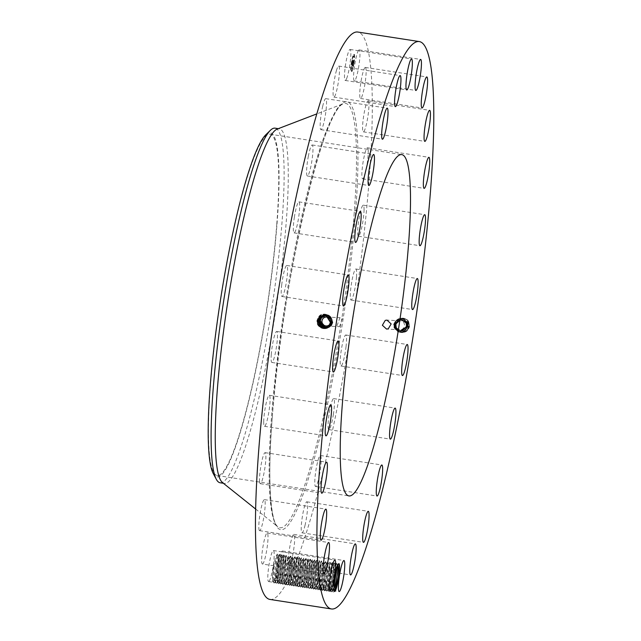 <?xml version="1.0" encoding="UTF-8"?>
<svg xmlns="http://www.w3.org/2000/svg" width="641" height="641" viewBox="0 0 641 641"><rect width="100%" height="100%" fill="white"/><g stroke="black" fill="none" stroke-linecap="round" stroke-linejoin="round"><path stroke-width="0.48" stroke-dasharray="3.21 2.4" d="M269.917 599.423A287.072 38.957 98.8 0 0 369.016 181.459A287.072 38.957 98.8 0 0 357.838 32.05M396.346 327.583C400.713 333.745 405.08 333.568 409.447 327.054L409.062 322.936C406.883 316.181 396.33 317.768 396.13 324.426L396.426 327.551L396.058 325.412M396.282 327.527L395.994 324.426L401.106 319.162L408.149 323.224L408.469 326.349L400.569 331.485L396.418 327.551L395.417 327.88L396.29 327.527L396.002 324.426L401.114 319.162L408.157 323.224L408.469 326.349L400.577 331.485L396.426 327.551L396.13 324.426L395.08 324.274L395.417 327.88C397.46 334.89 408.678 333.785 409.335 326.493L408.974 322.888C406.891 315.893 395.657 316.999 394.944 324.266L395.281 327.863C397.316 334.834 408.469 333.729 409.126 326.477L408.766 322.896C406.69 315.941 395.513 317.039 394.808 324.266L395.144 327.839C397.164 334.77 408.253 333.673 408.91 326.461L408.549 322.896C406.49 315.981 395.377 317.079 394.672 324.266L395.008 327.815C397.019 334.714 408.045 333.616 408.694 326.445L408.341 322.904C406.29 316.021 395.241 317.111 394.544 324.258L394.872 327.791C396.867 334.65 407.836 333.56 408.485 326.429L408.125 322.904C406.082 316.069 395.096 317.151 394.407 324.258L394.728 327.767C396.715 334.586 407.628 333.504 408.269 326.413L407.916 322.912C402.692 316.422 398.149 316.87 394.271 324.258L394.592 327.751C399.752 334.217 404.239 333.769 408.053 326.397L407.7 322.92C402.516 316.462 397.989 316.91 394.135 324.25L394.455 327.727C399.583 334.153 404.046 333.713 407.844 326.389L407.492 322.92C402.332 316.51 397.837 316.95 393.999 324.25L394.319 327.703C399.415 334.097 403.854 333.657 407.628 326.373L407.283 322.928C402.147 316.55 397.676 316.991 393.862 324.25L394.183 327.679C399.247 334.041 403.662 333.592 407.412 326.357L407.067 322.928C401.963 316.59 397.516 317.031 393.726 324.242L394.047 327.655C399.087 333.977 403.469 333.536 407.203 326.341L406.859 322.936C401.787 316.63 397.364 317.063 393.59 324.242L394.375 324.37L398.277 319.619L400.625 319.266L405.961 323.232L406.258 326.205L402.42 330.956L400.088 331.309L394.816 327.343L394.544 324.378L398.446 319.627L400.793 319.274L406.13 323.24L406.434 326.213L402.588 330.964L400.24 331.317L394.968 327.351L394.696 324.386L398.598 319.635L400.954 319.282L406.29 323.248L406.586 326.221L402.764 330.972L400.425 331.325L395.152 327.367L394.88 324.394L398.79 319.643L401.13 319.29L406.466 323.256L406.771 326.229L402.925 330.98L400.601 331.333L396.651 329.522L395.321 327.375L395.048 324.402L399.936 319.378L406.666 323.256L406.971 326.237L399.423 331.157L395.457 327.399L395.185 324.41L400.104 319.346L406.883 323.256L407.187 326.253L399.591 331.205L395.601 327.415L395.321 324.41L400.272 319.314L407.091 323.248L407.396 326.269L399.76 331.253L395.737 327.439L395.457 324.41L400.441 319.282L407.307 323.248L407.612 326.285L399.92 331.301A6.025 5.969 92.9 0 1 398.181 319.611A6.025 5.969 92.9 0 1 406.122 324.386A6.025 5.969 92.9 0 1 399.904 331.301L395.874 327.463L395.593 324.418L400.609 319.25L407.516 323.24L407.828 326.301L400.088 331.341L396.01 327.487L395.729 324.418L400.769 319.226L407.724 323.24L408.045 326.317L400.248 331.389L396.154 327.511L395.858 324.418L400.937 319.194L407.94 323.232L408.261 326.333L400.409 331.437L396.29 327.535L395.281 327.863L396.154 327.511L395.866 324.418L400.945 319.194L407.94 323.232L408.253 326.333L400.409 331.437L396.282 327.535M279.276 554.609L277.954 556.316L278.426 556.292C279.676 557.245 277.305 574.745 274.821 580.017L273.387 581.908A13.709 1.859 98.8 0 1 273.755 565.859C275.045 558.776 276.271 554.834 277.417 554.032L278.33 556.18C278.747 556.604 278.45 559.889 277.425 566.043C278.306 558.936 278.306 554.938 277.417 554.032L273.883 567.581L273.515 582.34L274.108 583.022L274.813 582.541L278.915 568.415L279.612 554.377L276.079 567.918L275.71 582.677L276.303 583.366L277.008 582.877L281.111 568.759L281.808 554.713L278.274 568.255L277.906 583.022L278.498 583.703L279.204 583.222L283.306 569.096L284.003 555.058L280.47 568.599L280.101 583.358L280.694 584.047L281.399 583.558L285.501 569.44L286.198 555.394L282.673 568.936L282.296 583.703L282.889 584.384L283.594 583.903L287.697 569.777L288.394 555.739L284.868 569.28L284.492 584.039L285.085 584.728L285.79 584.239L289.892 570.121L290.589 556.076L287.064 569.617L286.687 584.384L287.28 585.065L287.985 584.584L292.088 570.458L292.785 556.42L289.259 569.961L288.883 584.72L289.476 585.401L290.181 584.921L294.283 570.802L294.98 556.757L291.455 570.298L291.078 585.065L291.671 585.746L292.376 585.265L296.479 571.139L297.176 557.101L293.65 570.642L293.274 585.401L293.866 586.082L294.572 585.602L298.674 571.476L299.371 557.438L295.846 570.979L295.469 585.738L296.062 586.427L296.767 585.946L300.869 571.82L301.566 557.774L298.041 571.323L297.664 586.082L298.257 586.763L298.962 586.283L303.065 572.157L303.762 558.119L300.236 571.66L299.86 586.419L300.453 587.108L301.158 586.619L305.26 572.501L305.957 558.455L302.432 572.004L302.055 586.763L302.648 587.444L303.353 586.964L307.456 572.838L308.153 558.8L304.627 572.341L304.251 587.1L304.844 587.789L305.549 587.3L309.651 573.182L310.356 559.136L306.823 572.685L306.446 587.444L307.039 588.126L307.744 587.645L311.846 573.519L312.552 559.481L309.018 573.022L308.642 587.781L309.234 588.47L309.94 587.981L314.042 573.863L314.747 559.817L311.214 573.358L310.845 588.126L311.43 588.807L312.135 588.326L316.237 574.2L316.942 560.162L313.409 573.703L313.04 588.462L313.625 589.151L314.33 588.662L318.433 574.544L319.138 560.498L315.604 574.04L315.236 588.807L315.821 589.488L316.534 589.007L320.628 574.881L321.333 560.843L317.8 574.384L317.431 589.143L318.016 589.824L318.729 589.343L322.824 575.225L323.529 561.179L319.995 574.721L319.627 589.488L320.212 590.169L320.925 589.688L325.019 575.562L325.724 561.524L322.191 575.065L321.822 589.824L322.415 590.505L323.12 590.024L327.222 575.906L327.92 561.861L324.386 575.402L324.017 590.169L324.61 590.85L325.316 590.369L329.418 576.243L330.115 562.205L326.581 575.746L326.213 590.505L326.806 591.186L327.511 590.706L331.613 576.58L332.31 562.542L328.777 576.083L328.408 590.842L329.001 591.531L329.706 591.05L333.809 576.924L334.802 563.215L334.169 563.118L330.98 576.427L330.604 591.186L331.197 591.867L331.902 591.387L333.937 586.419M273.387 581.908A13.709 1.859 98.8 0 0 274.284 580.385A13.709 1.859 98.8 0 0 277.425 566.043M346.613 78.627A15.696 2.131 98.8 0 0 350.323 61.328A15.696 2.131 98.8 0 0 350.074 49.445A15.696 2.131 98.8 0 0 348.728 51.288A15.696 2.131 98.8 0 0 345.026 68.587A15.696 2.131 98.8 0 0 345.267 80.47A15.696 2.131 98.8 0 0 346.613 78.627M336.517 70.278A15.696 2.131 98.8 0 0 333.416 87.144A15.696 2.131 98.8 0 0 333.873 97.095A15.696 2.131 98.8 0 0 336.036 92.889A15.696 2.131 98.8 0 0 339.137 76.015A15.696 2.131 98.8 0 0 338.68 66.071A15.696 2.131 98.8 0 0 336.517 70.278M322.76 105.997A15.696 2.131 98.8 0 0 320.332 121.574A15.696 2.131 98.8 0 0 320.949 129.674A15.696 2.131 98.8 0 0 323.945 122.327A15.696 2.131 98.8 0 0 326.373 106.751A15.696 2.131 98.8 0 0 325.756 98.65A15.696 2.131 98.8 0 0 322.76 105.997M308.401 156.003A15.696 2.131 98.8 0 0 307.384 175.995A15.696 2.131 98.8 0 0 311.173 164.953A15.696 2.131 98.8 0 0 312.191 144.97A15.696 2.131 98.8 0 0 308.401 156.003M294.411 216.906A15.696 2.131 98.8 0 0 294.091 232.891A15.696 2.131 98.8 0 0 298.578 217.852A15.696 2.131 98.8 0 0 298.898 201.867A15.696 2.131 98.8 0 0 294.411 216.906M281.752 284.54A15.696 2.131 98.8 0 0 281.992 296.495A15.696 2.131 98.8 0 0 287.032 277.425A15.696 2.131 98.8 0 0 286.799 265.47A15.696 2.131 98.8 0 0 281.752 284.54M271.279 354.297A15.696 2.131 98.8 0 0 271.896 362.461A15.696 2.131 98.8 0 0 277.313 339.61A15.696 2.131 98.8 0 0 276.704 331.437A15.696 2.131 98.8 0 0 271.279 354.297M263.715 421.425A15.696 2.131 98.8 0 0 264.493 426.305A15.696 2.131 98.8 0 0 267.914 417.099A15.696 2.131 98.8 0 0 270.085 400.16A15.696 2.131 98.8 0 0 269.308 395.281A15.696 2.131 98.8 0 0 265.887 404.487A15.696 2.131 98.8 0 0 263.715 421.425M259.565 481.351A15.696 2.131 98.8 0 0 260.302 483.675A15.696 2.131 98.8 0 0 264.1 472.561A15.696 2.131 98.8 0 0 265.847 454.966A15.696 2.131 98.8 0 0 265.11 452.642A15.696 2.131 98.8 0 0 261.304 463.755A15.696 2.131 98.8 0 0 259.565 481.351M259.116 529.995A15.696 2.131 98.8 0 0 259.589 530.652A15.696 2.131 98.8 0 0 263.755 517.559A15.696 2.131 98.8 0 0 264.877 500.276A15.696 2.131 98.8 0 0 264.404 499.619A15.696 2.131 98.8 0 0 260.238 512.712A15.696 2.131 98.8 0 0 259.116 529.995M262.401 564.032A15.696 2.131 98.8 0 0 262.417 564.04A15.696 2.131 98.8 0 0 266.92 548.928A15.696 2.131 98.8 0 0 267.249 533.016A15.696 2.131 98.8 0 0 267.225 533.008A15.696 2.131 98.8 0 0 262.73 548.127A15.696 2.131 98.8 0 0 262.401 564.032L323.905 573.567M269.196 581.155A15.696 2.131 98.8 0 0 273.387 564.425A15.696 2.131 98.8 0 0 273.403 550.539A15.696 2.131 98.8 0 0 272.802 550.948A15.696 2.131 98.8 0 0 268.603 567.678A15.696 2.131 98.8 0 0 268.587 581.563A15.696 2.131 98.8 0 0 269.196 581.155M279.027 580.185A15.696 2.131 98.8 0 0 282.737 562.886A15.696 2.131 98.8 0 0 282.489 551.004A15.696 2.131 98.8 0 0 281.143 552.846A15.696 2.131 98.8 0 0 277.441 570.145A15.696 2.131 98.8 0 0 277.681 582.028A15.696 2.131 98.8 0 0 279.027 580.185M291.238 561.196A15.696 2.131 98.8 0 0 294.339 544.329A15.696 2.131 98.8 0 0 293.89 534.378A15.696 2.131 98.8 0 0 291.727 538.584A15.696 2.131 98.8 0 0 288.626 555.459A15.696 2.131 98.8 0 0 289.083 565.402A15.696 2.131 98.8 0 0 291.238 561.196M304.996 525.476A15.696 2.131 98.8 0 0 307.424 509.899A15.696 2.131 98.8 0 0 306.815 501.799A15.696 2.131 98.8 0 0 303.818 509.146A15.696 2.131 98.8 0 0 301.382 524.715A15.696 2.131 98.8 0 0 301.999 532.823A15.696 2.131 98.8 0 0 304.996 525.476M319.362 475.462A15.696 2.131 98.8 0 0 320.38 455.479A15.696 2.131 98.8 0 0 316.59 466.52A15.696 2.131 98.8 0 0 315.572 486.503A15.696 2.131 98.8 0 0 319.362 475.462M333.344 414.567A15.696 2.131 98.8 0 0 333.665 398.582A15.696 2.131 98.8 0 0 329.178 413.613A15.696 2.131 98.8 0 0 328.857 429.606A15.696 2.131 98.8 0 0 333.344 414.567M346.004 346.933A15.696 2.131 98.8 0 0 345.771 334.979A15.696 2.131 98.8 0 0 340.732 354.048A15.696 2.131 98.8 0 0 340.964 366.003A15.696 2.131 98.8 0 0 346.004 346.933M356.476 277.176A15.696 2.131 98.8 0 0 355.867 269.004A15.696 2.131 98.8 0 0 350.451 291.863A15.696 2.131 98.8 0 0 351.06 300.036A15.696 2.131 98.8 0 0 356.476 277.176M364.048 210.048A15.696 2.131 98.8 0 0 363.263 205.168A15.696 2.131 98.8 0 0 359.849 214.374A15.696 2.131 98.8 0 0 357.67 231.313A15.696 2.131 98.8 0 0 358.455 236.192A15.696 2.131 98.8 0 0 361.869 226.986A15.696 2.131 98.8 0 0 364.048 210.048M368.198 150.122A15.696 2.131 98.8 0 0 367.461 147.799A15.696 2.131 98.8 0 0 363.655 158.912A15.696 2.131 98.8 0 0 361.917 176.507A15.696 2.131 98.8 0 0 362.654 178.831A15.696 2.131 98.8 0 0 366.452 167.718A15.696 2.131 98.8 0 0 368.198 150.122M368.647 101.478A15.696 2.131 98.8 0 0 368.166 100.821A15.696 2.131 98.8 0 0 364 113.914A15.696 2.131 98.8 0 0 362.886 131.197A15.696 2.131 98.8 0 0 363.359 131.854A15.696 2.131 98.8 0 0 367.525 118.761A15.696 2.131 98.8 0 0 368.647 101.478M365.362 67.441A15.696 2.131 98.8 0 0 365.338 67.433A15.696 2.131 98.8 0 0 360.843 82.545A15.696 2.131 98.8 0 0 360.514 98.458A15.696 2.131 98.8 0 0 360.53 98.466A15.696 2.131 98.8 0 0 365.033 83.346A15.696 2.131 98.8 0 0 365.362 67.441M358.567 50.319A15.696 2.131 98.8 0 0 354.377 67.049A15.696 2.131 98.8 0 0 354.361 80.934A15.696 2.131 98.8 0 0 354.962 80.526A15.696 2.131 98.8 0 0 359.16 63.796A15.696 2.131 98.8 0 0 359.168 49.91A15.696 2.131 98.8 0 0 358.567 50.319M353.776 63.09A8.974 1.218 98.8 0 0 353.92 54.164A8.974 1.218 98.8 0 0 351.324 62.962A8.974 1.218 98.8 0 0 351.18 71.896A8.974 1.218 98.8 0 0 353.776 63.09M409.447 327.054L409.19 322.888C407.091 315.853 395.793 316.966 395.08 324.274L396.002 324.426M335.235 575.394L337.382 565.362A12.636 1.715 98.8 0 0 337.326 565.402A12.636 1.715 98.8 0 0 337.254 565.458L336.573 566.748C334.434 571.636 332.206 591.403 334.29 591.066M276.784 224.078A172.693 23.437 98.8 0 0 270.061 134.193A172.693 23.437 98.8 0 0 210.448 385.626A172.693 23.437 98.8 0 0 217.171 475.502A172.693 23.437 98.8 0 0 276.784 224.078M337.022 325.748L339.954 317.704L342.422 318.617L339.49 326.662L337.022 325.748M331.397 321.942L329.931 325.844C325.876 331.926 315.484 327.447 317.039 320.276L318.465 316.934C322.559 310.877 332.967 315.34 331.469 322.503L330.075 325.828C326.045 331.878 315.709 327.423 317.255 320.284L318.673 316.966C322.744 310.941 333.096 315.38 331.605 322.503L330.219 325.812C326.205 331.83 315.933 327.399 317.463 320.3L318.881 316.999C322.928 311.005 333.224 315.42 331.742 322.503L330.363 325.796C326.373 331.782 316.149 327.375 317.68 320.316L319.082 317.039C323.112 311.077 333.352 315.468 331.878 322.511L330.5 325.78C326.533 331.726 316.374 327.351 317.896 320.332L319.29 317.071C323.296 311.141 333.48 315.508 332.014 322.511L330.644 325.764C326.702 331.677 316.598 327.327 318.104 320.348L319.498 317.103C323.481 311.205 333.608 315.548 332.15 322.511L330.788 325.756C323.921 330.363 319.763 328.569 318.321 320.364L319.707 317.135C326.598 312.536 330.796 314.33 332.286 322.519L330.932 325.74C324.106 330.323 319.971 328.537 318.537 320.38L319.907 317.167C326.766 312.592 330.94 314.378 332.415 322.519L331.077 325.724C324.282 330.283 320.18 328.504 318.745 320.396L320.115 317.199C326.934 312.656 331.085 314.427 332.551 322.519L331.221 325.708C324.466 330.243 320.38 328.48 318.962 320.404L320.324 317.231C327.102 312.712 331.229 314.475 332.687 322.527L331.365 325.692C324.65 330.203 320.588 328.448 319.178 320.42L320.524 317.271C327.271 312.776 331.373 314.523 332.823 322.527L331.509 325.676C324.835 330.163 320.796 328.416 319.394 320.436L320.308 320.572M279.612 554.377L280.446 556.468C281.96 555.731 279.38 574.769 276.744 579.817L275.51 581.275L274.973 580.658L277.345 557.638L278.426 556.292A12.636 1.715 98.8 0 0 278.41 556.276A12.636 1.715 98.8 0 0 278.33 556.18L278.33 556.18M273.755 565.859C272.393 575.265 272.345 580.53 273.587 581.659L273.058 581.091L273.515 582.34M354.032 63.13A8.974 1.218 -81.2 0 1 351.436 71.936A8.974 1.218 -81.2 0 1 351.589 63.01A8.974 1.218 -81.2 0 1 354.185 54.205A8.974 1.218 -81.2 0 1 354.032 63.13M338.48 563.904L337.687 565.466M213.213 473.491A174.104 23.629 98.8 0 0 251.809 388.414A174.104 23.629 98.8 0 0 278.21 206.106A174.104 23.629 98.8 0 0 265.678 134.914M329.923 318.769A4.487 4.447 92.9 0 1 329.674 324.514M401.603 329.49A4.487 4.447 -87.1 0 0 400.321 320.796A4.487 4.447 -87.1 0 0 395.697 325.94A4.487 4.447 -87.1 0 0 401.603 329.49M325.364 327.607L329.21 325.227L330.419 322.343L325.916 315.284M278.21 556.124L277.321 557.638C275.269 562.894 273.346 581.812 275.478 581.275L274.813 582.541M222.499 482.593A179.424 24.35 98.8 0 0 224.286 483.41A179.424 24.35 98.8 0 0 286.223 222.187A179.424 24.35 98.8 0 0 279.236 128.809A179.424 24.35 98.8 0 0 277.289 129.049M351.853 63.018A7.067 0.962 -81.2 0 1 353.896 56.087A7.067 0.962 -81.2 0 1 353.776 63.122A7.067 0.962 -81.2 0 1 351.733 70.053A7.067 0.962 -81.2 0 1 351.853 63.018M351.524 70.991L351.685 70.462L351.524 70.991M353.832 63.122L353.992 62.586L353.832 63.122M352.654 68.707L352.814 68.178L352.654 68.707M353.952 55.142L354.112 54.605L353.952 55.142M354.369 57.498L354.529 56.969L354.369 57.498M351.797 63.018L351.637 63.547L351.797 63.018M351.26 68.635L351.1 69.172L351.26 68.635M352.975 57.426L352.814 57.962L352.975 57.426M337.214 566.812L336.701 563.223L337.695 565.45M333.905 588.446L332.543 590.113C330.427 590.698 332.383 571.612 334.418 566.484L336.365 563.463L333.176 576.764L332.799 591.523L333.392 592.212L334.538 591.018M333.905 588.502L331.902 591.387M220.135 482.769A179.424 24.35 98.8 0 0 256.047 391.587A179.424 24.35 98.8 0 0 282.072 221.546A179.424 24.35 98.8 0 0 275.085 128.16M325.652 327.487A6.025 5.969 -87.1 0 0 329.899 316.702A6.025 5.969 -87.1 0 0 326.229 315.46L329.218 316.662L331.517 322.375L329.21 316.662L325.997 315.308L330.548 322.351L326.573 315.476M275.454 581.267L276.72 579.809C279.356 574.777 281.936 555.795 280.405 556.46L279.516 557.974C277.489 563.102 275.534 582.188 277.673 581.611L277.168 580.994L279.54 557.982L281.471 554.954M351.589 62.978A7.067 0.962 -81.2 0 1 353.632 56.047A7.067 0.962 -81.2 0 1 353.512 63.074A7.067 0.962 -81.2 0 1 351.468 70.013A7.067 0.962 -81.2 0 1 351.589 62.978M351.26 70.951L351.42 70.414L351.26 70.951M353.568 63.082L353.728 62.546L353.568 63.082M352.39 68.667L352.55 68.138L352.39 68.667M353.688 55.102L353.848 54.565L353.688 55.102M354.104 57.458L354.265 56.929L354.104 57.458M351.532 62.978L351.372 63.507L351.532 62.978M350.996 68.595L350.835 69.132L350.996 68.595M352.71 57.386L352.55 57.922L352.71 57.386M330.403 589.784L331.197 591.867L332.567 590.121L332.062 589.504L334.434 566.484L335.339 564.977C336.862 564.24 334.281 583.278 331.637 588.326L330.403 589.784L329.867 589.159L332.238 566.147C330.187 571.267 328.232 590.353 330.371 589.776L329.706 591.05M325.596 327.487L330.884 325.139L332.022 322.399L329.722 316.694L326.133 315.452M394.375 324.37L394.832 327.623L394.519 324.378L398.422 319.627L400.769 319.274L406.114 323.24L406.41 326.205L402.572 330.964L400.264 331.317L394.984 327.351L394.712 324.386L398.614 319.635L400.962 319.282L406.306 323.256L406.602 326.221L402.748 330.972L400.433 331.325L395.16 327.359L394.888 324.394L398.782 319.643L401.138 319.29L406.474 323.264L406.771 326.229L402.933 330.98L400.601 331.333M329.803 325.756L329.21 325.227L330.075 325.828L329.354 325.211L325.436 327.599L329.354 325.211L330.548 322.351L331.742 322.503L330.82 322.351L326.405 315.428M326.533 327.399L330.211 325.123L330.932 325.74L330.067 325.139L331.229 322.359L326.894 315.572L331.229 322.367L330.075 325.139L325.86 327.503L330.067 325.139L330.788 325.756L329.931 325.155L331.093 322.359L329.931 325.155L325.772 327.519L329.923 325.155L330.644 325.764L329.786 325.171L325.692 327.543L329.786 325.163L330.5 325.78L329.642 325.179L330.828 322.359L329.642 325.179L325.604 327.559L329.642 325.179L330.363 325.796L329.498 325.195L330.692 322.351L329.498 325.195L325.524 327.583L329.498 325.195L330.219 325.812L329.354 325.211L330.556 322.351L331.469 322.503L330.419 322.343M280.421 556.468L279.909 554.713M352.149 65.622L352.454 60.687L351.508 65.606L352.414 65.67L352.502 64.621L352.197 65.686L352.75 65.711L353.191 60.783L352.197 65.494L352.718 60.727L352.021 65.005L352.806 60.382L351.773 65.654L352.414 65.67M352.83 65.35L353.319 60.414L352.454 65.727L353.095 65.39M353.127 62.417L352.846 64.148L353.391 62.457M335.315 564.969L334.802 563.215M332.607 562.878L333.344 564.905L332.222 566.147L334.506 562.878L335.299 564.969C336.829 564.296 334.249 583.286 331.613 588.318L329.001 591.531L328.208 589.44L329.442 587.981C332.086 582.933 334.658 563.904 333.12 564.633L334.169 563.118M325.684 327.495L330.708 325.131L331.854 322.391L329.554 316.686L325.957 315.436M320.163 320.564L319.394 320.436A3.702 3.67 92.9 0 1 321.59 317.591M325.708 327.495L330.724 325.139L331.878 322.391L329.57 316.686L326.237 315.452M396.643 329.514L396.643 329.514A6.025 5.969 92.9 0 0 397.292 330.099L395.321 327.375L395.048 324.402L393.59 324.242A3.702 3.67 -87.1 0 0 394.832 327.623M277.008 582.877L278.939 580.153C281.583 575.113 284.155 556.076 282.617 556.805L283.667 555.29M277.673 581.611L278.915 580.153C281.551 575.121 284.131 556.132 282.601 556.805L281.736 558.319L282.841 557.077L282.104 555.05M352.205 65.366L351.741 65.302L352.486 65.406L352.574 64.34L352.486 65.406M351.797 65.302L352.262 65.374M352.053 65.134L352.606 65.23M352.053 65.11L352.879 61.151L352.342 65.134M351.797 64.973L352.318 65.053L351.805 64.989M351.813 64.997L352.39 65.086M351.933 65.318L352.462 65.39M352.606 61.079L353.071 60.422L352.614 61.111M352.846 63.034L353.584 60.454L353.079 63.05M352.63 62.978L353.183 63.058M352.742 63.563L352.806 65.414L352.734 63.563M352.614 65.166L353.103 65.262M409.062 322.936L407.732 323.24L408.037 326.317L400.248 331.389L396.146 327.511L395.144 327.839L396.01 327.487L395.729 324.418L400.777 319.218L407.732 323.24L408.549 322.896L407.516 323.24L407.828 326.301L400.08 331.341L396.01 327.487L395.008 327.815L395.874 327.463L395.593 324.41L400.609 319.25L407.516 323.24L408.341 322.904L407.307 323.248L407.612 326.285L399.92 331.293L395.874 327.463L394.872 327.791L395.737 327.439L395.457 324.41L400.441 319.282L407.299 323.248L408.125 322.904L407.099 323.248L407.404 326.269L399.752 331.245L395.737 327.439L394.728 327.767L395.601 327.415L395.321 324.41L400.272 319.314L407.091 323.248L407.916 322.912L406.883 323.256L407.187 326.261L399.591 331.205L395.601 327.415L394.592 327.751L395.465 327.391L395.185 324.402L400.104 319.346L406.875 323.256L407.7 322.92L406.674 323.264L406.971 326.245L399.431 331.157L395.465 327.399L394.319 327.703L395.16 327.359M325.532 327.487L330.548 325.123L331.693 322.383L329.378 316.678L326.045 315.444L329.378 316.678L331.693 322.383L332.687 322.527L331.854 322.391M333.104 564.633C334.634 563.96 332.054 582.949 329.418 587.981L328.176 589.44L327.671 588.823L330.043 565.811C327.992 570.931 326.037 590.016 328.176 589.44L327.511 590.706M325.516 327.487L330.54 325.123L331.685 322.375L332.551 322.519L331.517 322.375L330.371 325.115L331.509 322.367L332.415 322.519L331.365 322.367L326.493 315.484M279.869 581.956L281.135 580.498L279.869 581.948L279.364 581.339L281.736 558.319C279.684 563.447 277.729 582.533 279.869 581.948L279.204 583.222M325.348 327.479L330.371 325.115L331.509 325.676L330.884 325.139M331.229 322.359L332.15 322.511L331.093 322.359L326.734 315.524L331.093 322.359L332.014 322.511L330.964 322.359L329.786 325.163L330.956 322.359L331.878 322.511L330.828 322.359L326.413 315.428M285.862 555.635L284.796 557.141C286.351 556.412 283.779 575.45 281.135 580.498C283.771 575.338 286.319 556.508 284.796 557.141L284.3 555.394M330.115 562.205L331.149 564.561L330.411 562.534M332.31 562.542L330.924 564.296C332.439 563.615 329.859 582.605 327.222 587.637C329.891 582.597 332.463 563.559 330.924 564.296L331.974 562.782M325.852 327.479L330.363 325.115L331.077 325.724L330.211 325.123L331.365 322.367L326.485 315.484M282.889 584.384L282.096 582.292L283.33 580.834L282.064 582.292C279.925 582.869 281.88 563.784 283.915 558.656L281.559 581.675L282.064 582.292L282.713 581.852L281.399 583.558M327.92 561.861L328.729 563.952C330.267 563.223 327.687 582.26 325.051 587.3L323.817 588.759L324.61 590.85L325.981 589.095C323.841 589.672 325.796 570.586 327.823 565.466L325.476 588.478L325.981 589.095L326.63 588.662L325.316 590.369M397.292 330.099L400.609 331.333M286.198 555.394L286.992 557.486L286.495 555.731M287.008 557.486L287.008 557.486C288.522 556.813 285.942 575.802 283.306 580.834C285.974 575.794 288.554 556.757 287.008 557.486L288.057 555.971M323.817 588.759L325.027 587.3C327.663 582.268 330.243 563.279 328.713 563.952L328.216 562.197M328.729 563.952L329.778 562.437M326.525 327.399L330.211 325.123L331.365 322.367L332.286 322.519L331.229 322.367M395.185 324.41L394.135 324.25L395.048 324.402L399.936 319.378L406.674 323.264L407.492 322.92L406.306 323.256M284.235 582.629L285.501 581.171C288.162 576.019 290.71 557.189 289.187 557.822L289.203 557.83C290.75 557.093 288.17 576.131 285.525 581.179L284.235 582.629C282.12 583.206 284.075 564.128 286.11 559L283.755 582.02L284.259 582.629L284.908 582.196L283.594 583.903M327.583 562.101L326.557 563.615C328.072 562.878 325.492 581.916 322.856 586.964L321.622 588.422L322.415 590.505L323.785 588.759C321.646 589.335 323.601 570.25 325.628 565.122L326.758 563.88L326.021 561.861M324.017 590.169L323.28 588.142L323.785 588.759L324.434 588.318L323.12 590.024M323.28 588.142L325.652 565.13L326.533 563.615M326.734 315.524L326.325 315.42L326.734 315.524M290.253 556.316L288.939 558.023L289.428 558.095L288.69 556.076M289.187 557.822L288.306 559.337C286.271 564.465 284.316 583.55 286.455 582.973L285.95 582.357L288.322 559.345L290.589 556.076M325.388 561.756L324.066 563.463L325.724 561.524L326.517 563.607C328.048 562.934 325.468 581.924 322.832 586.956L321.566 588.414C319.45 588.991 321.405 569.913 323.433 564.785L324.562 563.543L323.825 561.516M285.79 584.239L287.721 581.515C290.365 576.475 292.945 557.438 291.399 558.167L290.886 556.412M286.455 582.973L287.697 581.515C290.333 576.483 292.913 557.494 291.383 558.167L292.448 556.652M321.622 588.422L320.925 589.688M319.426 588.077L320.212 590.169L321.59 588.414L321.085 587.797L323.457 564.785L324.338 563.271C325.876 562.542 323.296 581.579 320.66 586.619L319.37 588.077C317.255 588.654 319.21 569.569 321.237 564.441L322.367 563.199L321.63 561.179M291.383 558.167L290.501 559.681C288.466 564.801 286.511 583.887 288.65 583.31L288.146 582.693L290.517 559.681L292.785 556.42M323.529 561.179L324.322 563.271C325.852 562.598 323.272 581.587 320.636 586.619L318.729 589.343M287.985 584.584L289.916 581.86C292.56 576.812 295.14 557.774 293.602 558.511L294.644 556.997M288.65 583.31L289.892 581.852C292.528 576.82 295.108 557.83 293.586 558.503L293.081 556.757M317.231 587.741L318.441 586.275L317.231 587.741L318.016 589.824L319.394 588.077L318.889 587.46L321.261 564.449L322.143 562.934C323.657 562.253 321.077 581.243 318.441 586.275C321.101 581.235 323.681 562.197 322.143 562.934L323.192 561.42M293.602 558.511L292.721 560.026L290.341 583.038L290.846 583.655C288.706 584.231 290.661 565.146 292.697 560.018L294.98 556.757M322.143 562.934L321.333 560.843L320.171 562.862L319.434 560.835M290.846 583.655L292.112 582.196L290.181 584.921M319.138 560.498L319.931 562.59C321.462 561.917 318.881 580.906 316.245 585.938L315.035 587.396L315.821 589.488L317.199 587.733C315.06 588.31 317.015 569.232 319.042 564.104L316.694 587.124L317.199 587.733L317.848 587.3L316.534 589.007M295.277 557.093L295.797 558.848C297.304 558.175 294.724 577.164 292.088 582.196C294.756 577.148 297.336 558.119 295.797 558.848L296.839 557.333M315.035 587.396L316.245 585.938C318.906 580.898 321.486 561.861 319.947 562.59L320.997 561.075M293.041 583.991L294.307 582.541L293.049 583.991L292.536 583.374L294.916 560.362C292.857 565.482 290.902 584.568 293.049 583.991L292.376 585.265M313.625 589.151L315.003 587.396C312.864 587.973 314.819 568.888 316.846 563.76L314.499 586.779L315.003 587.396L315.652 586.956L314.33 588.662M297.472 557.43L297.993 559.184C299.491 558.551 296.951 577.373 294.283 582.533C296.951 577.493 299.531 558.455 297.993 559.192L299.035 557.678M316.598 560.394L315.58 561.917C317.095 561.179 314.515 580.217 311.871 585.257L310.645 586.723L311.855 585.257C314.491 580.225 317.071 561.236 315.54 561.909L316.942 560.162L317.976 562.518L317.239 560.498M317.752 562.253L317.752 562.253C319.266 561.572 316.686 580.562 314.05 585.594C316.71 580.554 319.29 561.516 317.752 562.253L318.793 560.739M295.237 584.336L294.732 583.719L297.112 560.707C295.052 565.827 293.097 584.913 295.245 584.336L296.503 582.877C299.147 577.829 301.727 558.8 300.188 559.529L301.23 558.015M299.668 557.774L300.405 559.801L299.283 561.043C297.248 566.163 295.293 585.249 297.44 584.672L298.674 583.214C301.342 578.054 303.882 559.232 302.368 559.865L302.4 559.873C303.922 559.136 301.342 578.174 298.698 583.222L297.472 584.68L296.927 584.055L299.307 561.043L300.204 559.529C301.695 558.856 299.115 577.845 296.479 582.877L294.572 585.602M310.645 586.723L311.43 588.807L312.808 587.06L312.303 586.443L314.675 563.423L315.781 562.181L315.043 560.154M312.135 588.326L312.808 587.052C310.669 587.629 312.624 568.551 314.651 563.423L315.54 561.909M312.808 587.052L314.05 585.594L312.808 587.06M297.44 584.672L296.767 585.946M310.012 559.377L308.698 561.083L310.356 559.136L311.149 561.228L312.552 559.481L313.345 561.564L312.455 563.078C310.404 568.335 308.481 587.252 310.613 586.715L310.108 586.098L312.479 563.086L314.402 560.058M310.613 586.715L309.94 587.981M302.368 559.865L301.478 561.38C299.443 566.508 297.496 585.594 299.635 585.017L300.869 583.558C303.505 578.519 306.086 559.537 304.563 560.21L304.603 560.21C306.118 559.481 303.538 578.511 300.893 583.558L299.668 585.017L299.123 584.4L301.502 561.38L303.425 558.359M303.762 558.119L302.6 560.138L301.863 558.111M306.446 587.444L305.709 585.417L306.222 586.034L307.48 584.576C310.124 579.536 312.704 560.498 311.165 561.228L310.26 562.742C308.225 567.87 306.278 586.956 308.417 586.379L309.659 584.913C312.295 579.881 314.867 560.899 313.345 561.564L313.385 561.572C314.899 560.835 312.319 579.873 309.675 584.921L308.449 586.379L307.904 585.762L310.284 562.742L312.207 559.713M314.747 559.817L313.577 561.837L312.84 559.817M299.635 585.017L298.962 586.283M308.417 586.379L307.744 587.645M304.563 560.21L303.674 561.716C301.639 566.844 299.692 585.93 301.831 585.353L303.065 583.895L301.863 585.361L301.318 584.736L303.698 561.724L305.621 558.696M305.957 558.455L304.796 560.474L304.058 558.455M305.709 585.417L308.089 562.405C306.029 567.525 304.082 586.611 306.222 586.034L307.456 584.576C310.092 579.544 312.672 560.555 311.149 561.228L310.645 559.473M301.831 585.353L301.158 586.619M307.039 588.126L306.254 586.042L306.863 585.602L305.549 587.3M306.254 558.792L306.775 560.546C308.281 559.873 305.701 578.863 303.065 583.895C305.733 578.855 308.313 559.817 306.775 560.546L307.816 559.04M308.97 560.891L308.089 562.405L308.97 560.891C310.508 560.154 307.928 579.192 305.284 584.239C307.896 579.2 310.476 560.218 308.954 560.891L308.449 559.136M304.026 585.698L305.284 584.239L304.026 585.698L303.514 585.081L305.893 562.061C303.834 567.189 301.887 586.275 304.026 585.698L303.353 586.964M339.217 563.968L338.897 563.559M272.289 417.027A216.562 29.39 98.8 0 0 299.283 504.307A216.562 29.39 98.8 0 0 355.475 214.447A216.562 29.39 98.8 0 0 328.48 127.166A216.562 29.39 98.8 0 0 272.289 417.027M409.527 326.501L408.261 326.333M317.912 320.42L319.795 320.548M319.146 317.527L318.673 316.966L319.555 317.591M354.048 215.152A214.687 29.133 98.8 0 0 343.36 103.706A214.687 29.133 98.8 0 0 271.576 415.985A214.687 29.133 98.8 0 0 277.801 526.742A214.687 29.133 98.8 0 0 319.434 433.316A214.687 29.133 98.8 0 0 354.048 215.152M395.994 324.426L395.185 324.402M408.253 326.333L406.434 326.213M319.563 317.591L318.881 316.999L321.309 317.824M337.511 565.314L338.039 564.649M326.013 589.103L326.806 591.186L328.176 589.44M304.058 585.698L304.844 587.789M301.863 585.361L302.648 587.444M299.668 585.017L300.453 587.108M297.472 584.68L298.257 586.763M300.188 559.529L301.566 557.774M295.277 584.336L296.062 586.427M297.993 559.192L299.371 557.438M293.081 583.999L293.866 586.082M295.797 558.848L297.176 557.101M290.886 583.655L291.671 585.746M288.69 583.318L289.476 585.401M286.487 582.973L287.28 585.065M284.292 582.637L285.085 584.728M279.901 581.956L280.694 584.047M281.808 554.713L282.601 556.805L284.003 555.058M277.705 581.619L278.498 583.703M275.51 581.275L276.303 583.366M345.267 80.47L406.755 89.996M350.074 49.445L411.562 58.972M270.061 134.193L401.811 154.609M217.171 475.502L348.92 495.918M338.68 66.071L400.16 75.598M333.873 97.095L395.353 106.622M325.756 98.65L387.244 108.177M320.949 129.674L382.429 139.201M312.191 144.97L373.671 154.497M307.384 175.995L368.863 185.521M298.898 201.867L360.386 211.394M294.091 232.891L355.579 242.418M286.799 265.47L348.279 274.997M281.992 296.495L343.472 306.021M276.704 331.437L338.184 340.964M271.896 362.461L333.376 371.996M269.308 395.281L330.788 404.808M264.493 426.305L325.981 435.832M265.11 452.642L326.59 462.169M260.302 483.675L321.782 493.201M264.404 499.619L325.884 509.146M259.589 530.652L321.077 540.179M267.225 533.008L328.713 542.534M268.587 581.563L330.075 591.09M273.403 550.539L334.882 560.066M277.681 582.028L339.169 591.555M282.489 551.004L343.977 560.53M289.083 565.402L350.563 574.929M293.89 534.378L355.37 543.905M301.999 532.823L363.487 542.35M306.815 501.799L368.295 511.326M315.572 486.503L377.052 496.03M320.38 455.479L381.86 465.005M328.857 429.606L390.345 439.133M333.665 398.582L395.152 408.109M340.964 366.003L402.444 375.53M345.771 334.979L407.251 344.505M351.06 300.036L412.54 309.563M355.867 269.004L417.347 278.539M358.455 236.192L419.935 245.719M363.263 205.168L424.743 214.695M362.654 178.831L424.134 188.358M367.461 147.799L428.941 157.325M363.359 131.854L424.839 141.381M368.166 100.821L429.654 110.348M360.53 98.466L422.018 107.992M365.338 67.433L426.826 76.96M359.168 49.91L420.648 59.437M354.361 80.934L415.841 90.461M255.639 509.042L277.801 526.742C270.614 522.511 267.129 478.386 272.321 416.866C280.694 288.13 324.683 103.521 343.36 103.706L316.87 113.866M326.622 317.015L339.954 317.704M326.165 325.973L339.49 326.662M400.321 320.796L386.988 320.107M399.864 329.754L386.531 329.073M278.298 128.665L279.236 128.809M223.348 483.266L224.286 483.41M334.097 591.723L334.906 590.673M332.799 591.523L332.062 589.504M336.998 563.559L337.735 565.578M330.604 591.186L329.867 589.159M328.408 590.842L327.671 588.823M326.213 590.505L325.476 588.478M321.822 589.824L321.085 587.797M319.627 589.488L318.889 587.46M317.431 589.143L316.694 587.124M315.236 588.807L314.499 586.779M313.04 588.462L312.303 586.443M310.845 588.126L310.108 586.098M308.642 587.781L307.904 585.762M304.251 587.1L303.514 585.081M302.055 586.763L301.318 584.736M299.86 586.419L299.123 584.4M297.664 586.082L296.927 584.055M295.469 585.738L294.732 583.719M293.274 585.401L292.536 583.374M291.078 585.065L290.341 583.038M288.883 584.72L288.146 582.693M286.687 584.384L285.95 582.357M284.492 584.039L283.755 582.02M282.296 583.703L281.559 581.675M280.101 583.358L279.364 581.339M277.906 583.022L277.168 580.994M275.71 582.677L274.973 580.658"/><path stroke-width="0.96" d="M320.228 459.541A287.072 38.957 98.8 0 0 331.405 608.95A287.072 38.957 98.8 0 0 430.504 190.986A287.072 38.957 98.8 0 0 419.326 41.577A287.072 38.957 98.8 0 0 320.228 459.541M419.326 41.577L357.838 32.05A287.072 38.957 98.8 0 0 258.74 450.014A287.072 38.957 98.8 0 0 269.917 599.423L331.405 608.95M338.039 564.649L338.897 563.559C337.751 564.36 336.533 568.303 335.235 575.394A13.709 1.859 98.8 0 0 334.362 591.355A13.709 1.859 98.8 0 0 335.772 589.912A13.709 1.859 98.8 0 0 338.913 575.57C337.951 581.828 336.821 586.507 335.507 589.616L334.209 591.042M339.241 564.04L338.897 563.559L338.48 563.904M338.897 563.559C339.786 564.465 339.786 568.463 338.913 575.57M410.216 60.815A15.696 2.131 98.8 0 0 406.506 78.114A15.696 2.131 98.8 0 0 406.755 89.996A15.696 2.131 98.8 0 0 408.093 88.154A15.696 2.131 98.8 0 0 411.802 70.855A15.696 2.131 98.8 0 0 411.562 58.972A15.696 2.131 98.8 0 0 410.216 60.815M408.533 244.493A172.693 23.437 98.8 0 0 401.811 154.609A172.693 23.437 98.8 0 0 342.19 406.041A172.693 23.437 98.8 0 0 348.92 495.918A172.693 23.437 98.8 0 0 408.533 244.493M397.516 102.416A15.696 2.131 98.8 0 0 400.617 85.541A15.696 2.131 98.8 0 0 400.16 75.598A15.696 2.131 98.8 0 0 397.997 79.804A15.696 2.131 98.8 0 0 394.904 96.671A15.696 2.131 98.8 0 0 395.353 106.622A15.696 2.131 98.8 0 0 397.516 102.416M385.425 131.854A15.696 2.131 98.8 0 0 387.853 116.285A15.696 2.131 98.8 0 0 387.244 108.177A15.696 2.131 98.8 0 0 384.247 115.524A15.696 2.131 98.8 0 0 381.82 131.101A15.696 2.131 98.8 0 0 382.429 139.201A15.696 2.131 98.8 0 0 385.425 131.854M372.653 174.48A15.696 2.131 98.8 0 0 373.671 154.497A15.696 2.131 98.8 0 0 369.881 165.538A15.696 2.131 98.8 0 0 368.863 185.521A15.696 2.131 98.8 0 0 372.653 174.48M360.058 227.387A15.696 2.131 98.8 0 0 360.386 211.394A15.696 2.131 98.8 0 0 355.899 226.433A15.696 2.131 98.8 0 0 355.579 242.418A15.696 2.131 98.8 0 0 360.058 227.387M348.512 286.952A15.696 2.131 98.8 0 0 348.279 274.997A15.696 2.131 98.8 0 0 343.239 294.067A15.696 2.131 98.8 0 0 343.472 306.021A15.696 2.131 98.8 0 0 348.512 286.952M338.793 349.137A15.696 2.131 98.8 0 0 338.184 340.964A15.696 2.131 98.8 0 0 332.767 363.824A15.696 2.131 98.8 0 0 333.376 371.996A15.696 2.131 98.8 0 0 338.793 349.137M331.573 409.687A15.696 2.131 98.8 0 0 330.788 404.808A15.696 2.131 98.8 0 0 327.375 414.014A15.696 2.131 98.8 0 0 325.195 430.952A15.696 2.131 98.8 0 0 325.981 435.832A15.696 2.131 98.8 0 0 329.394 426.626A15.696 2.131 98.8 0 0 331.573 409.687M327.327 464.493A15.696 2.131 98.8 0 0 326.59 462.169A15.696 2.131 98.8 0 0 322.792 473.282A15.696 2.131 98.8 0 0 321.045 490.878A15.696 2.131 98.8 0 0 321.782 493.201A15.696 2.131 98.8 0 0 325.588 482.088A15.696 2.131 98.8 0 0 327.327 464.493M326.357 509.803A15.696 2.131 98.8 0 0 325.884 509.146A15.696 2.131 98.8 0 0 321.718 522.239A15.696 2.131 98.8 0 0 320.596 539.522A15.696 2.131 98.8 0 0 321.077 540.179A15.696 2.131 98.8 0 0 325.243 527.086A15.696 2.131 98.8 0 0 326.357 509.803M328.729 542.542A15.696 2.131 98.8 0 0 328.713 542.534A15.696 2.131 98.8 0 0 324.21 557.654A15.696 2.131 98.8 0 0 323.881 573.559A15.696 2.131 98.8 0 0 323.905 573.567A15.696 2.131 98.8 0 0 328.4 558.455A15.696 2.131 98.8 0 0 328.729 542.542M334.281 560.474A15.696 2.131 98.8 0 0 330.083 577.204A15.696 2.131 98.8 0 0 330.075 591.09A15.696 2.131 98.8 0 0 330.676 590.682A15.696 2.131 98.8 0 0 334.866 573.951A15.696 2.131 98.8 0 0 334.882 560.066A15.696 2.131 98.8 0 0 334.281 560.474M342.631 562.373A15.696 2.131 98.8 0 0 338.921 579.672A15.696 2.131 98.8 0 0 339.169 591.555A15.696 2.131 98.8 0 0 340.515 589.712A15.696 2.131 98.8 0 0 344.217 572.413A15.696 2.131 98.8 0 0 343.977 560.53A15.696 2.131 98.8 0 0 342.631 562.373M353.207 548.111A15.696 2.131 98.8 0 0 350.106 564.985A15.696 2.131 98.8 0 0 350.563 574.929A15.696 2.131 98.8 0 0 352.726 570.722A15.696 2.131 98.8 0 0 355.827 553.856A15.696 2.131 98.8 0 0 355.37 543.905A15.696 2.131 98.8 0 0 353.207 548.111M365.298 518.673A15.696 2.131 98.8 0 0 362.87 534.249A15.696 2.131 98.8 0 0 363.487 542.35A15.696 2.131 98.8 0 0 366.484 535.003A15.696 2.131 98.8 0 0 368.912 519.426A15.696 2.131 98.8 0 0 368.295 511.326A15.696 2.131 98.8 0 0 365.298 518.673M378.07 476.047A15.696 2.131 98.8 0 0 377.052 496.03A15.696 2.131 98.8 0 0 380.842 484.997A15.696 2.131 98.8 0 0 381.86 465.005A15.696 2.131 98.8 0 0 378.07 476.047M390.665 423.148A15.696 2.131 98.8 0 0 390.345 439.133A15.696 2.131 98.8 0 0 394.832 424.094A15.696 2.131 98.8 0 0 395.152 408.109A15.696 2.131 98.8 0 0 390.665 423.148M402.211 363.575A15.696 2.131 98.8 0 0 402.444 375.53A15.696 2.131 98.8 0 0 407.492 356.46A15.696 2.131 98.8 0 0 407.251 344.505A15.696 2.131 98.8 0 0 402.211 363.575M411.931 301.39A15.696 2.131 98.8 0 0 412.54 309.563A15.696 2.131 98.8 0 0 417.964 286.703A15.696 2.131 98.8 0 0 417.347 278.539A15.696 2.131 98.8 0 0 411.931 301.39M419.158 240.84A15.696 2.131 98.8 0 0 419.935 245.719A15.696 2.131 98.8 0 0 423.356 236.513A15.696 2.131 98.8 0 0 425.528 219.575A15.696 2.131 98.8 0 0 424.743 214.695A15.696 2.131 98.8 0 0 421.329 223.901A15.696 2.131 98.8 0 0 419.158 240.84M423.397 186.034A15.696 2.131 98.8 0 0 424.134 188.358A15.696 2.131 98.8 0 0 427.94 177.245A15.696 2.131 98.8 0 0 429.678 159.649A15.696 2.131 98.8 0 0 428.941 157.325A15.696 2.131 98.8 0 0 425.143 168.439A15.696 2.131 98.8 0 0 423.397 186.034M424.366 140.724A15.696 2.131 98.8 0 0 424.839 141.381A15.696 2.131 98.8 0 0 429.005 128.288A15.696 2.131 98.8 0 0 430.127 111.005A15.696 2.131 98.8 0 0 429.654 110.348A15.696 2.131 98.8 0 0 425.488 123.441A15.696 2.131 98.8 0 0 424.366 140.724M421.994 107.984A15.696 2.131 98.8 0 0 422.018 107.992A15.696 2.131 98.8 0 0 426.513 92.873A15.696 2.131 98.8 0 0 426.842 76.968A15.696 2.131 98.8 0 0 426.826 76.96A15.696 2.131 98.8 0 0 422.323 92.072A15.696 2.131 98.8 0 0 421.994 107.984M416.442 90.052A15.696 2.131 98.8 0 0 420.64 73.322A15.696 2.131 98.8 0 0 420.648 59.437A15.696 2.131 98.8 0 0 420.047 59.845A15.696 2.131 98.8 0 0 415.857 76.575A15.696 2.131 98.8 0 0 415.841 90.461A15.696 2.131 98.8 0 0 416.442 90.052M319.066 317.471C325.091 312.92 329.202 314.411 331.397 321.942L329.803 325.756C325.74 331.541 316.117 326.83 317.912 320.42L319.146 317.527L318.136 319.45M317.912 320.404L319.907 325.916L325.356 327.615L329.21 325.227L330.419 322.343L325.916 315.284L319.146 317.527L317.912 320.404M334.906 590.673L334.29 591.066M388.27 328.809L391.162 323.929L386.988 320.107L385.257 320.372L382.373 325.251L386.531 329.073L388.27 328.809M278.298 128.665L275.085 128.16A179.424 24.35 98.8 0 0 270.35 130.347L265.678 134.914A174.104 23.629 98.8 0 0 235.423 221.281A174.104 23.629 98.8 0 0 213.213 473.491L216.281 479.26A179.424 24.35 98.8 0 0 220.135 482.769L223.348 483.266M329.674 324.514A4.487 4.447 92.9 0 1 322.223 319.955A4.487 4.447 92.9 0 1 329.923 318.769M325.916 315.284L319.146 317.527M319.202 317.455L325.997 315.308L319.354 317.559L318.12 320.428L319.907 325.916L325.364 327.607M316.87 113.866L277.289 129.049A179.424 24.35 98.8 0 0 217.299 390.032A179.424 24.35 98.8 0 0 222.499 482.593L255.639 509.042M337.495 565.314C339.025 564.641 336.445 583.622 333.809 588.662M337.511 565.314C339.057 564.585 336.477 583.614 333.833 588.662M270.35 130.347A179.424 24.35 98.8 0 0 239.165 219.35A179.424 24.35 98.8 0 0 213.149 389.391A179.424 24.35 98.8 0 0 216.281 479.26M326.229 315.46A6.025 5.969 -87.1 0 0 322.639 326.277A6.025 5.969 -87.1 0 0 325.652 327.487M319.354 317.559L318.128 320.428L325.436 327.599L318.337 320.444L319.563 317.591L326.077 315.34L319.555 317.591L318.337 320.444M326.133 315.452L321.309 317.824L320.139 320.564L322.383 326.269L325.516 327.487L322.399 326.269L320.163 320.564L321.59 317.591L320.308 320.572L322.551 326.277L325.596 327.487M319.394 320.436L320.308 320.572M322.223 326.261L325.436 327.479L322.207 326.261L319.979 320.556L322.207 326.261M326.053 315.444L321.157 317.808L320.139 320.564M326.045 315.444L321.141 317.816L319.803 320.532L322.046 326.253L325.852 327.479M322.727 316.149A6.025 5.969 -87.1 0 1 323.513 315.789L320.796 317.792L322.719 316.149L325.957 315.436L320.981 317.8L319.795 320.548L322.038 326.253L325.348 327.479M319.619 317.519L326.165 315.364L319.763 317.624L318.553 320.46L325.524 327.583L318.545 320.46L325.692 327.543L318.978 320.492L320.18 317.696L318.978 320.492M319.763 317.624L318.337 320.428M325.957 315.436L320.965 317.808L319.803 320.548M319.971 317.664L318.769 320.476L319.971 317.656L326.245 315.388L319.819 317.559M320.644 317.688L319.619 320.532L325.94 327.479L319.795 320.548M323.513 315.789L326.557 315.508M320.788 317.792L319.41 320.508M326.493 315.484L320.588 317.76L319.41 320.524L325.852 327.503L319.41 320.524L320.588 317.76L326.485 315.484M320.171 317.696L326.325 315.42L320.027 317.591M320.236 317.624L326.405 315.452L320.38 317.728L319.186 320.508L325.772 327.519L319.402 320.524M320.388 317.728L318.986 320.476M334.538 591.018L338.352 576.676L339.217 563.968M333.937 586.419L337.214 566.812M331.333 322.495L330.419 322.343M329.931 325.844L329.21 325.227"/></g></svg>
